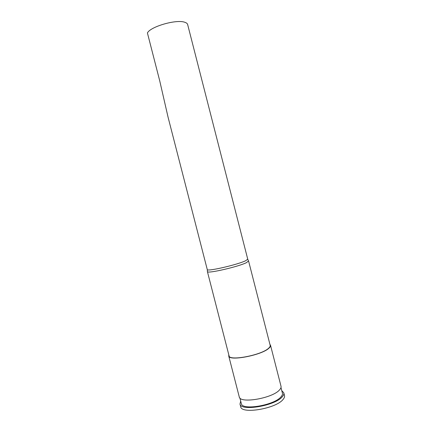 <?xml version="1.0" encoding="UTF-8"?>
<svg xmlns="http://www.w3.org/2000/svg" width="432" height="432" viewBox="0 0 432 432"><rect width="100%" height="100%" fill="white"/><g stroke="black" fill="none" stroke-linecap="round" stroke-linejoin="round"><path stroke-width="0.65" d="M269.941 344.439L270.513 345.249C270.756 346.086 270.211 347.085 268.877 348.246C261.571 355.288 228.922 361.46 228.733 355.973L228.82 354.888M270.513 345.249L281 386.197C281.302 387.283 280.816 388.508 279.542 389.885C272.597 398.304 239.83 403.877 239.258 396.916L228.733 355.973M281.772 390.647L283.781 392.78C284.11 393.952 283.613 395.275 282.296 396.754C275.108 405.832 240.64 411.588 239.992 404.023L240.689 401.047M283.781 392.78L284.477 395.507C284.812 396.695 284.321 398.034 283.003 399.524C275.843 408.699 241.369 414.418 240.694 406.744L239.992 404.023M280.984 387.574L282.398 393.098C282.712 394.2 282.242 395.447 280.989 396.841C274.212 405.34 241.979 410.724 241.353 403.634L239.9 397.98M248.503 260.912L246.602 262.57C238.853 266.609 207.679 273.812 207.446 271.669L207.419 271.366M248.589 261.058L270.167 345.33C270.405 346.156 269.87 347.139 268.553 348.284C261.36 355.207 229.262 361.276 229.073 355.882L207.398 271.588M247.736 259.157L245.776 260.658C238.135 264.568 207.517 271.669 207.284 269.627L168.053 117.137L159.727 80.838L147.42 32.967C150.363 26.622 176.359 19.111 184.712 22.248C186.446 22.788 187.429 23.576 187.666 24.608L247.736 259.157M247.747 259.238L248.589 261.101M207.284 269.627L207.446 271.669"/></g></svg>
